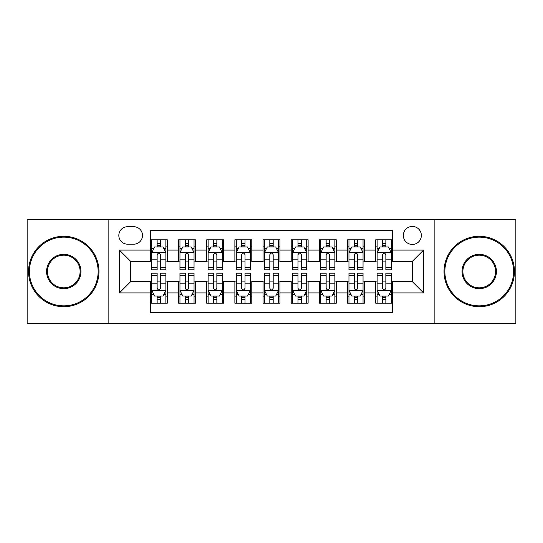 <?xml version="1.0" encoding="UTF-8"?>
<svg xmlns="http://www.w3.org/2000/svg" width="543" height="543" viewBox="0 0 543 543"><rect width="100%" height="100%" fill="white"/><g stroke="black" fill="none" stroke-linecap="round" stroke-linejoin="round"><path stroke-width="0.81" d="M412.334 226.431A9.014 9.014 0 0 0 403.32 235.445A9.014 9.014 0 0 0 412.334 244.459A9.014 9.014 0 0 0 421.348 235.445A9.014 9.014 0 0 0 412.334 226.431M434.868 323.608L515.85 323.608L515.85 219.392L434.868 219.392L434.868 323.608L108.132 323.608L108.132 219.392L27.15 219.392L27.15 323.608L108.132 323.608M392.616 239.809L375.715 239.809L375.715 250.092L364.455 250.092L364.455 261.359L375.715 261.359L375.715 250.092M364.455 250.092L364.455 239.809L347.554 239.809L347.554 250.092L336.287 250.092L336.287 261.359L347.554 261.359L347.554 250.092M336.287 250.092L336.287 239.809L319.386 239.809L319.386 250.092L308.119 250.092L308.119 261.359L319.386 261.359L319.386 250.092M308.119 250.092L308.119 239.809L291.218 239.809L291.218 250.092L279.95 250.092L279.95 261.359L291.218 261.359L291.218 250.092M279.95 250.092L279.95 239.809L263.05 239.809L263.05 250.092L251.782 250.092L251.782 261.359L263.05 261.359L263.05 250.092M251.782 250.092L251.782 239.809L234.881 239.809L234.881 250.092L223.614 250.092L223.614 261.359L234.881 261.359L234.881 250.092M223.614 250.092L223.614 239.809L206.713 239.809L206.713 250.092L195.446 250.092L195.446 261.359L206.713 261.359L206.713 250.092M195.446 250.092L195.446 239.809L178.545 239.809L178.545 261.359L167.285 261.359L167.285 239.809L150.384 239.809M150.384 303.191L167.285 303.191L167.285 281.641L178.545 281.641L178.545 303.191L195.446 303.191L195.446 281.641L206.713 281.641L206.713 292.908L195.446 292.908M206.713 292.908L206.713 303.191L223.614 303.191L223.614 281.641L234.881 281.641L234.881 292.908L223.614 292.908M234.881 292.908L234.881 303.191L251.782 303.191L251.782 281.641L263.05 281.641L263.05 292.908L251.782 292.908M263.05 292.908L263.05 303.191L279.95 303.191L279.95 281.641L291.218 281.641L291.218 292.908L279.95 292.908M291.218 292.908L291.218 303.191L308.119 303.191L308.119 281.641L319.386 281.641L319.386 292.908L308.119 292.908M319.386 292.908L319.386 303.191L336.287 303.191L336.287 281.641L347.554 281.641L347.554 292.908L336.287 292.908M347.554 292.908L347.554 303.191L364.455 303.191L364.455 281.641L375.715 281.641L375.715 292.908L364.455 292.908M127.564 244.18L133.761 244.18A8.729 8.729 0 0 0 142.497 235.445A8.729 8.729 0 0 0 133.761 226.716L127.564 226.716A8.729 8.729 0 0 0 118.836 235.445A8.729 8.729 0 0 0 127.564 244.18M434.868 219.392L108.132 219.392M392.616 250.092L392.616 230.375L150.384 230.375L150.384 261.359L130.666 261.359L130.666 281.641L150.384 281.641L150.384 312.625L392.616 312.625L392.616 281.641L412.334 281.641L412.334 261.359L392.616 261.359L392.616 250.092L423.601 250.092L423.601 292.908L392.616 292.908M150.384 292.908L119.399 292.908L119.399 250.092L150.384 250.092M375.715 292.908L375.715 303.191L392.616 303.191M150.384 246.855L151.789 246.855M157.144 246.855L160.524 246.855M165.873 246.855L167.285 246.855M150.384 261.081L151.789 261.081M157.144 261.081L160.524 261.081M165.873 261.081L167.285 261.081M150.384 281.919L151.789 281.919M157.144 281.919L160.524 281.919M165.873 281.919L167.285 281.919M150.384 296.145L151.789 296.145M157.144 296.145L160.524 296.145M165.873 296.145L167.285 296.145M178.545 261.081L179.957 261.081M185.306 261.081L188.686 261.081M194.041 261.081L195.446 261.081M178.545 246.855L179.957 246.855M185.306 246.855L188.686 246.855M194.041 246.855L195.446 246.855M178.545 281.919L179.957 281.919M185.306 281.919L188.686 281.919M194.041 281.919L195.446 281.919M178.545 296.145L179.957 296.145M185.306 296.145L188.686 296.145M194.041 296.145L195.446 296.145M206.713 281.919L208.125 281.919M213.474 281.919L216.854 281.919M222.209 281.919L223.614 281.919M206.713 296.145L208.125 296.145M213.474 296.145L216.854 296.145M222.209 296.145L223.614 296.145M206.713 246.855L208.125 246.855M213.474 246.855L216.854 246.855M222.209 246.855L223.614 246.855M206.713 261.081L208.125 261.081M213.474 261.081L216.854 261.081M222.209 261.081L223.614 261.081M234.881 281.919L236.293 281.919M241.642 281.919L245.022 281.919M250.377 281.919L251.782 281.919M234.881 296.145L236.293 296.145M241.642 296.145L245.022 296.145M250.377 296.145L251.782 296.145M234.881 246.855L236.293 246.855M241.642 246.855L245.022 246.855M250.377 246.855L251.782 246.855M234.881 261.081L236.293 261.081M241.642 261.081L245.022 261.081M250.377 261.081L251.782 261.081M263.05 281.919L264.461 281.919M269.81 281.919L273.19 281.919M278.539 281.919L279.95 281.919M263.05 296.145L264.461 296.145M269.81 296.145L273.19 296.145M278.539 296.145L279.95 296.145M263.05 246.855L264.461 246.855M269.81 246.855L273.19 246.855M278.539 246.855L279.95 246.855M263.05 261.081L264.461 261.081M269.81 261.081L273.19 261.081M278.539 261.081L279.95 261.081M291.218 281.919L292.623 281.919M297.978 281.919L301.358 281.919M306.707 281.919L308.119 281.919M291.218 296.145L292.623 296.145M297.978 296.145L301.358 296.145M306.707 296.145L308.119 296.145M291.218 246.855L292.623 246.855M297.978 246.855L301.358 246.855M306.707 246.855L308.119 246.855M291.218 261.081L292.623 261.081M297.978 261.081L301.358 261.081M306.707 261.081L308.119 261.081M319.386 281.919L320.791 281.919M326.146 281.919L329.526 281.919M334.875 281.919L336.287 281.919M319.386 296.145L320.791 296.145M326.146 296.145L329.526 296.145M334.875 296.145L336.287 296.145M319.386 246.855L320.791 246.855M326.146 246.855L329.526 246.855M334.875 246.855L336.287 246.855M319.386 261.081L320.791 261.081M326.146 261.081L329.526 261.081M334.875 261.081L336.287 261.081M347.554 281.919L348.959 281.919M354.314 281.919L357.694 281.919M363.043 281.919L364.455 281.919M347.554 296.145L348.959 296.145M354.314 296.145L357.694 296.145M363.043 296.145L364.455 296.145M347.554 246.855L348.959 246.855M354.314 246.855L357.694 246.855M363.043 246.855L364.455 246.855M347.554 261.081L348.959 261.081M354.314 261.081L357.694 261.081M363.043 261.081L364.455 261.081M375.715 281.919L377.127 281.919M382.476 281.919L385.856 281.919M391.211 281.919L392.616 281.919M375.715 296.145L377.127 296.145M382.476 296.145L385.856 296.145M391.211 296.145L392.616 296.145M375.715 246.855L377.127 246.855M382.476 246.855L385.856 246.855M391.211 246.855L392.616 246.855M375.715 261.081L377.127 261.081M382.476 261.081L385.856 261.081M391.211 261.081L392.616 261.081M130.666 261.359L119.399 250.092M130.666 281.641L119.399 292.908M423.601 250.092L412.334 261.359M423.601 292.908L412.334 281.641M160.524 243.474L157.144 243.474M165.873 267.516L160.524 267.516L160.524 269.81L165.873 269.81L165.873 252.631L163.056 246.997L154.606 246.997L151.789 252.631L151.789 269.81L157.144 269.81L157.144 267.516L151.789 267.516M151.789 252.631L151.789 239.809M165.873 252.631L165.873 239.809M157.144 246.997L157.144 239.809M160.524 239.809L160.524 246.997M160.524 267.516L160.524 254.742C159.398 252.57 158.271 252.57 157.144 254.742L157.144 267.516M157.144 299.526L160.524 299.526M151.789 275.484L157.144 275.484L157.144 273.19L151.789 273.19L151.789 290.369L154.606 296.003L163.056 296.003L165.873 290.369L165.873 273.19L160.524 273.19L160.524 275.484L165.873 275.484M165.873 290.369L165.873 303.191M151.789 290.369L151.789 303.191M160.524 296.003L160.524 303.191M157.144 303.191L157.144 296.003M157.144 275.484L157.144 288.258C158.264 290.43 159.391 290.43 160.524 288.258L160.524 275.484M63.769 237.135A34.365 34.365 0 0 0 29.403 271.5A34.365 34.365 0 0 0 63.769 305.865A34.365 34.365 0 0 0 98.134 271.5A34.365 34.365 0 0 0 63.769 237.135M63.769 306.707A35.207 35.207 0 0 1 28.555 271.5A35.207 35.207 0 0 1 63.769 236.293A35.207 35.207 0 0 1 98.975 271.5A35.207 35.207 0 0 1 63.769 306.707M63.769 254.321A17.179 17.179 0 0 1 80.948 271.5A17.179 17.179 0 0 1 63.769 288.679A17.179 17.179 0 0 1 46.583 271.5A17.179 17.179 0 0 1 63.769 254.321M63.769 287.838A16.338 16.338 0 0 0 80.106 271.5A16.338 16.338 0 0 0 63.769 255.162A16.338 16.338 0 0 0 47.431 271.5A16.338 16.338 0 0 0 63.769 287.838M479.231 237.135A34.365 34.365 0 0 0 444.866 271.5A34.365 34.365 0 0 0 479.231 305.865A34.365 34.365 0 0 0 513.597 271.5A34.365 34.365 0 0 0 479.231 237.135M479.231 306.707A35.207 35.207 0 0 1 444.025 271.5A35.207 35.207 0 0 1 479.231 236.293A35.207 35.207 0 0 1 514.445 271.5A35.207 35.207 0 0 1 479.231 306.707M479.231 254.321A17.179 17.179 0 0 1 496.417 271.5A17.179 17.179 0 0 1 479.231 288.679A17.179 17.179 0 0 1 462.052 271.5A17.179 17.179 0 0 1 479.231 254.321M479.231 287.838A16.338 16.338 0 0 0 495.569 271.5A16.338 16.338 0 0 0 479.231 255.162A16.338 16.338 0 0 0 462.894 271.5A16.338 16.338 0 0 0 479.231 287.838M188.686 243.474L185.306 243.474M194.041 267.516L188.686 267.516L188.686 269.81L194.041 269.81L194.041 252.631L191.224 246.997L182.774 246.997L179.957 252.631L179.957 269.81L185.306 269.81L185.306 267.516L179.957 267.516M179.957 252.631L179.957 239.809M194.041 252.631L194.041 239.809M185.306 246.997L185.306 239.809M188.686 239.809L188.686 246.997M188.686 267.516L188.686 254.742C187.566 252.57 186.439 252.57 185.306 254.742L185.306 267.516M216.854 243.474L213.474 243.474M222.209 267.516L216.854 267.516L216.854 269.81L222.209 269.81L222.209 252.631L219.392 246.997L210.942 246.997L208.125 252.631L208.125 269.81L213.474 269.81L213.474 267.516L208.125 267.516M208.125 252.631L208.125 239.809M222.209 252.631L222.209 239.809M213.474 246.997L213.474 239.809M216.854 239.809L216.854 246.997M216.854 267.516L216.854 254.742C215.734 252.57 214.607 252.57 213.474 254.742L213.474 267.516M245.022 243.474L241.642 243.474M250.377 267.516L245.022 267.516L245.022 269.81L250.377 269.81L250.377 252.631L247.56 246.997L239.11 246.997L236.293 252.631L236.293 269.81L241.642 269.81L241.642 267.516L236.293 267.516M236.293 252.631L236.293 239.809M250.377 252.631L250.377 239.809M241.642 246.997L241.642 239.809M245.022 239.809L245.022 246.997M245.022 267.516L245.022 254.742C243.895 252.57 242.769 252.57 241.642 254.742L241.642 267.516M273.19 243.474L269.81 243.474M278.539 267.516L273.19 267.516L273.19 269.81L278.539 269.81L278.539 252.631L275.722 246.997L267.278 246.997L264.461 252.631L264.461 269.81L269.81 269.81L269.81 267.516L264.461 267.516M264.461 252.631L264.461 239.809M278.539 252.631L278.539 239.809M269.81 246.997L269.81 239.809M273.19 239.809L273.19 246.997M273.19 267.516L273.19 254.742C272.063 252.57 270.937 252.57 269.81 254.742L269.81 267.516M185.306 299.526L188.686 299.526M179.957 275.484L185.306 275.484L185.306 273.19L179.957 273.19L179.957 290.369L182.774 296.003L191.224 296.003L194.041 290.369L194.041 273.19L188.686 273.19L188.686 275.484L194.041 275.484M194.041 290.369L194.041 303.191M179.957 290.369L179.957 303.191M188.686 296.003L188.686 303.191M185.306 303.191L185.306 296.003M185.306 275.484L185.306 288.258C186.432 290.43 187.559 290.43 188.686 288.258L188.686 275.484M213.474 299.526L216.854 299.526M208.125 275.484L213.474 275.484L213.474 273.19L208.125 273.19L208.125 290.369L210.942 296.003L219.392 296.003L222.209 290.369L222.209 273.19L216.854 273.19L216.854 275.484L222.209 275.484M222.209 290.369L222.209 303.191M208.125 290.369L208.125 303.191M216.854 296.003L216.854 303.191M213.474 303.191L213.474 296.003M213.474 275.484L213.474 288.258C214.6 290.43 215.727 290.43 216.854 288.258L216.854 275.484M241.642 299.526L245.022 299.526M236.293 275.484L241.642 275.484L241.642 273.19L236.293 273.19L236.293 290.369L239.11 296.003L247.56 296.003L250.377 290.369L250.377 273.19L245.022 273.19L245.022 275.484L250.377 275.484M250.377 290.369L250.377 303.191M236.293 290.369L236.293 303.191M245.022 296.003L245.022 303.191M241.642 303.191L241.642 296.003M241.642 275.484L241.642 288.258C242.769 290.43 243.895 290.43 245.022 288.258L245.022 275.484M269.81 299.526L273.19 299.526M264.461 275.484L269.81 275.484L269.81 273.19L264.461 273.19L264.461 290.369L267.278 296.003L275.722 296.003L278.539 290.369L278.539 273.19L273.19 273.19L273.19 275.484L278.539 275.484M278.539 290.369L278.539 303.191M264.461 290.369L264.461 303.191M273.19 296.003L273.19 303.191M269.81 303.191L269.81 296.003M269.81 275.484L269.81 288.258C270.937 290.43 272.063 290.43 273.19 288.258L273.19 275.484M301.358 243.474L297.978 243.474M306.707 267.516L301.358 267.516L301.358 269.81L306.707 269.81L306.707 252.631L303.89 246.997L295.44 246.997L292.623 252.631L292.623 269.81L297.978 269.81L297.978 267.516L292.623 267.516M292.623 252.631L292.623 239.809M306.707 252.631L306.707 239.809M297.978 246.997L297.978 239.809M301.358 239.809L301.358 246.997M301.358 267.516L301.358 254.742C300.231 252.57 299.105 252.57 297.978 254.742L297.978 267.516M297.978 299.526L301.358 299.526M292.623 275.484L297.978 275.484L297.978 273.19L292.623 273.19L292.623 290.369L295.44 296.003L303.89 296.003L306.707 290.369L306.707 273.19L301.358 273.19L301.358 275.484L306.707 275.484M306.707 290.369L306.707 303.191M292.623 290.369L292.623 303.191M301.358 296.003L301.358 303.191M297.978 303.191L297.978 296.003M297.978 275.484L297.978 288.258C299.105 290.43 300.231 290.43 301.358 288.258L301.358 275.484M329.526 243.474L326.146 243.474M334.875 267.516L329.526 267.516L329.526 269.81L334.875 269.81L334.875 252.631L332.058 246.997L323.608 246.997L320.791 252.631L320.791 269.81L326.146 269.81L326.146 267.516L320.791 267.516M320.791 252.631L320.791 239.809M334.875 252.631L334.875 239.809M326.146 246.997L326.146 239.809M329.526 239.809L329.526 246.997M329.526 267.516L329.526 254.742C328.4 252.57 327.273 252.57 326.146 254.742L326.146 267.516M326.146 299.526L329.526 299.526M320.791 275.484L326.146 275.484L326.146 273.19L320.791 273.19L320.791 290.369L323.608 296.003L332.058 296.003L334.875 290.369L334.875 273.19L329.526 273.19L329.526 275.484L334.875 275.484M334.875 290.369L334.875 303.191M320.791 290.369L320.791 303.191M329.526 296.003L329.526 303.191M326.146 303.191L326.146 296.003M326.146 275.484L326.146 288.258C327.266 290.43 328.393 290.43 329.526 288.258L329.526 275.484M357.694 243.474L354.314 243.474M363.043 267.516L357.694 267.516L357.694 269.81L363.043 269.81L363.043 252.631L360.226 246.997L351.776 246.997L348.959 252.631L348.959 269.81L354.314 269.81L354.314 267.516L348.959 267.516M348.959 252.631L348.959 239.809M363.043 252.631L363.043 239.809M354.314 246.997L354.314 239.809M357.694 239.809L357.694 246.997M357.694 267.516L357.694 254.742C356.568 252.57 355.441 252.57 354.314 254.742L354.314 267.516M354.314 299.526L357.694 299.526M348.959 275.484L354.314 275.484L354.314 273.19L348.959 273.19L348.959 290.369L351.776 296.003L360.226 296.003L363.043 290.369L363.043 273.19L357.694 273.19L357.694 275.484L363.043 275.484M363.043 290.369L363.043 303.191M348.959 290.369L348.959 303.191M357.694 296.003L357.694 303.191M354.314 303.191L354.314 296.003M354.314 275.484L354.314 288.258C355.434 290.43 356.561 290.43 357.694 288.258L357.694 275.484M385.856 243.474L382.476 243.474M391.211 267.516L385.856 267.516L385.856 269.81L391.211 269.81L391.211 252.631L388.394 246.997L379.944 246.997L377.127 252.631L377.127 269.81L382.476 269.81L382.476 267.516L377.127 267.516M377.127 252.631L377.127 239.809M391.211 252.631L391.211 239.809M382.476 246.997L382.476 239.809M385.856 239.809L385.856 246.997M385.856 267.516L385.856 254.742C384.736 252.57 383.609 252.57 382.476 254.742L382.476 267.516M382.476 299.526L385.856 299.526M377.127 275.484L382.476 275.484L382.476 273.19L377.127 273.19L377.127 290.369L379.944 296.003L388.394 296.003L391.211 290.369L391.211 273.19L385.856 273.19L385.856 275.484L391.211 275.484M391.211 290.369L391.211 303.191M377.127 290.369L377.127 303.191M385.856 296.003L385.856 303.191M382.476 303.191L382.476 296.003M382.476 275.484L382.476 288.258C383.602 290.43 384.729 290.43 385.856 288.258L385.856 275.484M178.545 292.908L167.285 292.908M178.545 250.092L167.285 250.092M165.805 252.488L151.857 252.488M151.789 248.545L153.832 248.545M163.83 248.545L165.873 248.545M157.144 259.154L151.789 259.154M165.873 259.154L160.524 259.154M160.524 245.266L157.144 245.266M151.857 290.512L165.805 290.512M165.873 294.455L163.83 294.455M153.832 294.455L151.789 294.455M160.524 283.846L165.873 283.846M151.789 283.846L157.144 283.846M157.144 297.734L160.524 297.734M193.973 252.488L180.025 252.488M179.957 248.545L182 248.545M191.998 248.545L194.041 248.545M185.306 259.154L179.957 259.154M194.041 259.154L188.686 259.154M188.686 245.266L185.306 245.266M222.135 252.488L208.193 252.488M208.125 248.545L210.168 248.545M220.166 248.545L222.209 248.545M213.474 259.154L208.125 259.154M222.209 259.154L216.854 259.154M216.854 245.266L213.474 245.266M250.303 252.488L236.361 252.488M236.293 248.545L238.329 248.545M248.334 248.545L250.377 248.545M241.642 259.154L236.293 259.154M250.377 259.154L245.022 259.154M245.022 245.266L241.642 245.266M278.471 252.488L264.529 252.488M264.461 248.545L266.498 248.545M276.502 248.545L278.539 248.545M269.81 259.154L264.461 259.154M278.539 259.154L273.19 259.154M273.19 245.266L269.81 245.266M180.025 290.512L193.973 290.512M194.041 294.455L191.998 294.455M182 294.455L179.957 294.455M188.686 283.846L194.041 283.846M179.957 283.846L185.306 283.846M185.306 297.734L188.686 297.734M208.193 290.512L222.135 290.512M222.209 294.455L220.166 294.455M210.168 294.455L208.125 294.455M216.854 283.846L222.209 283.846M208.125 283.846L213.474 283.846M213.474 297.734L216.854 297.734M236.361 290.512L250.303 290.512M250.377 294.455L248.334 294.455M238.329 294.455L236.293 294.455M245.022 283.846L250.377 283.846M236.293 283.846L241.642 283.846M241.642 297.734L245.022 297.734M264.529 290.512L278.471 290.512M278.539 294.455L276.502 294.455M266.498 294.455L264.461 294.455M273.19 283.846L278.539 283.846M264.461 283.846L269.81 283.846M269.81 297.734L273.19 297.734M306.639 252.488L292.697 252.488M292.623 248.545L294.666 248.545M304.671 248.545L306.707 248.545M297.978 259.154L292.623 259.154M306.707 259.154L301.358 259.154M301.358 245.266L297.978 245.266M292.697 290.512L306.639 290.512M306.707 294.455L304.671 294.455M294.666 294.455L292.623 294.455M301.358 283.846L306.707 283.846M292.623 283.846L297.978 283.846M297.978 297.734L301.358 297.734M334.807 252.488L320.865 252.488M320.791 248.545L322.834 248.545M332.832 248.545L334.875 248.545M326.146 259.154L320.791 259.154M334.875 259.154L329.526 259.154M329.526 245.266L326.146 245.266M320.865 290.512L334.807 290.512M334.875 294.455L332.832 294.455M322.834 294.455L320.791 294.455M329.526 283.846L334.875 283.846M320.791 283.846L326.146 283.846M326.146 297.734L329.526 297.734M362.975 252.488L349.027 252.488M348.959 248.545L351.002 248.545M361 248.545L363.043 248.545M354.314 259.154L348.959 259.154M363.043 259.154L357.694 259.154M357.694 245.266L354.314 245.266M349.027 290.512L362.975 290.512M363.043 294.455L361 294.455M351.002 294.455L348.959 294.455M357.694 283.846L363.043 283.846M348.959 283.846L354.314 283.846M354.314 297.734L357.694 297.734M391.143 252.488L377.195 252.488M377.127 248.545L379.17 248.545M389.168 248.545L391.211 248.545M382.476 259.154L377.127 259.154M391.211 259.154L385.856 259.154M385.856 245.266L382.476 245.266M377.195 290.512L391.143 290.512M391.211 294.455L389.168 294.455M379.17 294.455L377.127 294.455M385.856 283.846L391.211 283.846M377.127 283.846L382.476 283.846M382.476 297.734L385.856 297.734"/></g></svg>
